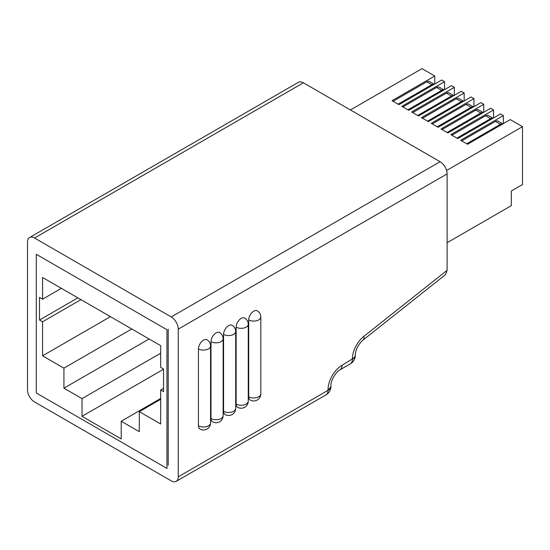 <?xml version="1.0" encoding="UTF-8"?>
<svg xmlns="http://www.w3.org/2000/svg" width="550" height="550" viewBox="0 0 550 550"><rect width="100%" height="100%" fill="white"/><g stroke="black" fill="none" stroke-linecap="round" stroke-linejoin="round"><path stroke-width="0.82" d="M198.447 348.893A7.109 4.104 180 0 0 208.491 348.893A7.109 4.104 180 0 0 210.574 345.991A7.109 7.109 0 0 0 207.02 339.838A7.109 4.104 120 0 0 203.472 340.189A7.109 4.104 120 0 0 198.447 348.893L198.447 425.783A7.109 4.104 120 0 0 199.918 429.034A7.109 7.109 0 0 0 210.574 422.881A7.109 4.104 180 0 1 208.491 425.783A7.109 4.104 0 0 1 198.447 425.783M211.008 341.639A7.109 4.104 180 0 0 221.059 341.639A7.109 4.104 180 0 0 223.142 338.738A7.109 7.109 0 0 0 219.587 332.585A7.109 4.104 120 0 0 216.033 332.936A7.109 4.104 120 0 0 211.008 341.639L211.008 418.529A7.109 4.104 120 0 0 212.479 421.781A7.109 7.109 0 0 0 223.142 415.628A7.109 4.104 180 0 1 221.059 418.529A7.109 4.104 0 0 1 211.008 418.529M223.568 334.386A7.109 4.104 180 0 0 233.619 334.386A7.109 4.104 180 0 0 235.702 331.485A7.109 7.109 0 0 0 232.148 325.332A7.109 4.104 120 0 0 228.594 325.683A7.109 4.104 120 0 0 223.568 334.386L223.568 411.276A7.109 4.104 120 0 0 225.039 414.528A7.109 7.109 0 0 0 235.702 408.375A7.109 4.104 180 0 1 233.619 411.276A7.109 4.104 0 0 1 223.568 411.276M236.136 327.133A7.109 4.104 180 0 0 246.187 327.133A7.109 4.104 180 0 0 248.263 324.232A7.109 7.109 0 0 0 244.716 318.079A7.109 4.104 120 0 0 241.161 318.429A7.109 4.104 120 0 0 236.136 327.133L236.136 404.023A7.109 4.104 120 0 0 237.607 407.275A7.109 7.109 0 0 0 248.263 401.122A7.109 4.104 180 0 1 246.187 404.023A7.109 4.104 0 0 1 236.136 404.023M248.696 319.88A7.109 4.104 180 0 0 258.748 319.88A7.109 4.104 180 0 0 260.831 316.979A7.109 7.109 0 0 0 257.276 310.826A7.109 4.104 120 0 0 253.722 311.176A7.109 4.104 120 0 0 248.696 319.88L248.696 396.77A7.109 4.104 120 0 0 250.167 400.022A7.109 7.109 0 0 0 260.831 393.869A7.109 4.104 180 0 1 258.748 396.77A7.109 4.104 0 0 1 248.696 396.77M27.5 242.083L27.5 389.764A9.948 5.747 -120 0 0 34.533 401.947L171.229 480.865A9.948 5.747 -120 0 0 176.199 481.36A9.948 5.747 -120 0 0 178.262 476.802L178.262 329.12A9.948 5.747 -120 0 0 171.229 316.938L34.533 238.019A9.948 5.747 -120 0 0 29.562 237.524A9.948 5.747 -120 0 0 27.5 242.083M447.123 270.298L445.424 274.697L363.014 340.065A9.948 4.592 -128.4 0 0 363.866 336.332L447.123 270.298L447.123 173.896L178.262 329.12M171.229 316.938L440.082 161.714L303.394 82.796L34.533 238.019M168.211 465.197L168.211 329.12M29.562 237.524L298.416 82.301A9.948 5.747 60 0 1 303.394 82.796M440.082 161.714A9.948 5.747 60 0 1 447.123 173.896M160.676 367.373L160.676 345.661L42.577 277.482L42.577 299.193L39.504 297.419L39.504 320.011L42.577 321.784L42.577 355.816L63.931 368.149L63.931 388.169L82.026 398.612L82.026 416.309L121.22 438.941L121.22 421.245L139.315 431.688L139.315 411.668L160.676 424.002L160.676 389.971L163.549 391.627L163.549 369.036L160.676 367.373M61.38 288.337L42.577 299.193M36.293 392.982L166.953 468.421L166.953 329.732L36.293 254.299L36.293 392.982M160.676 398.468L121.22 421.245M163.549 369.243L82.026 416.309M160.676 353.203L82.026 398.612M149.119 338.986L63.931 388.169M131.78 328.976L63.931 368.149M110.419 316.649L42.577 355.816M80.946 299.633L42.577 321.784M163.549 388.307L160.676 389.971M160.676 399.334L139.315 411.668M77.88 297.859L39.504 320.011M434.754 83.992L434.754 76.01L421.994 68.64L350.433 109.952M444.558 89.643L444.558 81.668L441.664 79.998L398.949 104.658L392.04 100.671L434.754 76.01M454.355 95.301L454.355 87.326L451.467 85.656L408.753 110.316L401.844 106.329L444.558 81.668M464.159 100.959L464.159 92.984L461.264 91.314L418.55 115.974L411.641 111.987L454.355 87.326M473.956 106.618L473.956 98.642L471.068 96.972L428.347 121.632L421.438 117.645L464.159 92.984M483.752 112.276L483.752 104.301L480.865 102.63L438.151 127.291L431.241 123.303L473.956 98.642M493.556 117.934L493.556 109.959L490.662 108.288L447.947 132.949L441.038 128.961L483.752 104.301M503.353 123.592L503.353 115.617L500.466 113.946L457.751 138.607L450.835 134.619L493.556 109.959M447.123 242.722L511.321 205.652L511.321 191.008L522.5 184.553L522.5 126.665L510.263 119.604L467.548 144.265L460.639 140.278L503.353 115.617M502.81 123.908A5.328 3.08 120 0 0 500.431 124.3L495.406 121.399L461.677 140.876M495.406 121.399A5.328 3.08 -60 0 1 498.073 121.137L502.837 123.887M500.431 124.3L466.703 143.777M493.013 118.25A5.328 3.08 120 0 0 490.634 118.642L485.609 115.741L451.873 135.218M485.609 115.741A5.328 3.08 -60 0 1 488.269 115.479L493.041 118.229M490.634 118.642L456.899 138.119M483.209 112.592A5.328 3.08 120 0 0 480.831 112.984L475.805 110.083L442.076 129.559M475.805 110.083A5.328 3.08 -60 0 1 478.473 109.821L483.237 112.571M480.831 112.984L447.102 132.461M473.413 106.934A5.328 3.08 120 0 0 471.034 107.326L466.008 104.424L432.279 123.901M466.008 104.424A5.328 3.08 -60 0 1 468.669 104.163L473.44 106.913M471.034 107.326L437.305 126.802M463.616 101.276A5.328 3.08 120 0 0 461.23 101.667L456.204 98.766L422.476 118.243M456.204 98.766A5.328 3.08 -60 0 1 458.872 98.505L463.643 101.255M461.23 101.667L427.501 121.144M453.812 95.618A5.328 3.08 120 0 0 451.433 96.016L446.408 93.115L412.679 112.585M446.408 93.115A5.328 3.08 -60 0 1 449.075 92.847L453.839 95.604M451.433 96.016L417.704 115.486M444.015 89.959A5.328 3.08 120 0 0 441.636 90.358L436.611 87.457L402.875 106.927M436.611 87.457A5.328 3.08 -60 0 1 439.271 87.189L444.043 89.946M441.636 90.358L407.901 109.828M434.218 84.301A5.328 3.08 120 0 0 431.832 84.7L426.807 81.799L393.078 101.269M426.807 81.799A5.328 3.08 -60 0 1 429.474 81.531L434.246 84.287M431.832 84.7L398.104 104.17M522.5 126.665L446.586 170.493M178.262 476.802L328.034 390.335L328.034 389.62A9.948 5.747 0 0 0 330.949 385.557L330.949 386.272A9.948 5.747 0 0 1 328.034 390.335A9.948 5.747 60 0 1 325.971 394.893A9.948 9.948 0 0 0 330.949 386.272M363.866 336.332A19.896 11.488 120 0 0 352.378 358.937L342.1 365.248A19.896 11.488 120 0 0 328.034 389.62M342.1 365.248A9.948 5.747 60 0 1 340.044 369.799C336.167 371.312 330.316 381.446 330.949 385.557M350.316 363.866A9.948 9.948 0 0 0 355.293 355.252A9.948 5.747 0 0 1 352.378 359.315A9.948 5.747 60 0 1 350.316 363.866L340.044 369.799M352.378 358.937A9.948 5.747 0 0 0 355.293 354.874L355.293 355.252A9.948 5.747 0 0 0 355.286 355.059M176.199 481.36L325.971 394.893M355.293 354.874C355.644 349.553 358.215 344.616 363.014 340.065M260.831 316.979L260.831 393.869M248.263 324.232L248.263 401.122M235.702 331.485L235.702 408.375M223.142 338.738L223.142 415.628M210.574 345.991L210.574 422.881"/></g></svg>
